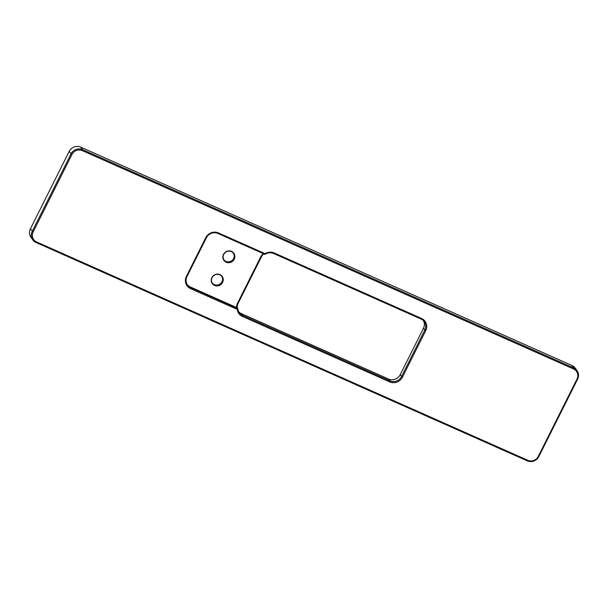 <?xml version="1.0" encoding="UTF-8"?>
<svg xmlns="http://www.w3.org/2000/svg" width="608" height="608" viewBox="0 0 608 608"><rect width="100%" height="100%" fill="white"/><g stroke="black" fill="none" stroke-linecap="round" stroke-linejoin="round"><path stroke-width="0.91" d="M219.731 274.808A5.784 5.472 143.8 0 0 212.504 283.336A5.784 5.472 143.8 0 0 220.4 284.331A5.784 5.472 143.8 0 0 219.731 274.808M221.692 276.313A5.784 5.472 -36.2 0 1 212.367 283.138M219.952 274.596A6.133 5.806 143.8 0 0 211.227 280.645A6.133 5.806 143.8 0 0 220.537 284.787A6.133 5.806 143.8 0 0 219.952 274.596M231.58 251.378A6.133 5.806 143.8 0 0 222.855 257.435A6.133 5.806 143.8 0 0 232.165 261.569A6.133 5.806 143.8 0 0 231.58 251.378M263.264 253.627A9.637 9.12 143.8 0 0 260.779 256.789L237.523 303.217A9.637 9.12 143.8 0 0 236.512 307.496L190.296 286.953A8.755 8.292 143.8 0 1 187.363 284.726M231.352 251.598A5.784 5.472 143.8 0 0 224.132 260.118A5.784 5.472 143.8 0 0 232.028 261.121A5.784 5.472 143.8 0 0 231.352 251.598M217.922 233.472L265.012 254.402A8.755 8.292 -36.2 0 1 273.592 253.483L420.972 318.995A8.755 8.292 -36.2 0 1 424.164 321.564A8.755 8.292 -36.2 0 1 424.772 330.152L401.523 376.58A8.755 8.292 -36.2 0 1 389.971 380.904L242.592 315.392A8.755 8.292 -36.2 0 1 239.4 312.824A8.755 8.292 -36.2 0 1 237.88 308.568L190.798 287.637A8.755 8.292 -36.2 0 1 187.606 285.076A8.755 8.292 -36.2 0 1 186.998 276.488L206.37 237.796A8.755 8.292 -36.2 0 1 217.922 233.472L218.477 232.925L265.134 253.665L265.012 254.402M263.826 253.87A8.755 8.292 143.8 0 0 261.379 256.903L238.123 303.331A8.755 8.292 143.8 0 0 237.219 307.656L236.512 307.496M237.219 307.656L237.88 308.568L237.234 309.381L190.578 288.64A9.637 9.12 -36.2 0 1 186.398 276.374L205.77 237.682A9.637 9.12 -36.2 0 1 218.477 232.925M32.84 239.932L31.008 237.424A8.755 8.292 -36.2 0 1 30.4 228.844L69.152 151.453A8.755 8.292 -36.2 0 1 80.704 147.128L571.968 365.507A8.755 8.292 -36.2 0 1 575.16 368.068L576.992 370.576A8.755 8.292 -36.2 0 1 577.6 379.156L538.848 456.547A8.755 8.292 -36.2 0 1 527.296 460.872L36.032 242.493A8.755 8.292 -36.2 0 1 32.84 239.932A8.755 8.292 -36.2 0 1 32.232 231.344L70.984 153.961A8.755 8.292 -36.2 0 1 82.536 149.636L573.8 368.007A8.755 8.292 -36.2 0 1 576.992 370.576M233.32 253.095A5.784 5.472 -36.2 0 1 223.995 259.92M238.8 311.866A8.755 8.292 143.8 0 0 241.262 313.568L388.641 379.08A8.755 8.292 143.8 0 0 400.186 374.756L423.442 328.328A8.755 8.292 143.8 0 0 423.434 320.697M265.134 253.665A9.637 9.12 -36.2 0 1 274.147 252.936L421.526 318.448A9.637 9.12 -36.2 0 1 425.706 330.714L402.458 377.15A9.637 9.12 -36.2 0 1 389.751 381.908L242.372 316.396A9.637 9.12 -36.2 0 1 237.234 309.381M577 379.042L538.247 456.433A7.881 7.463 -36.2 0 1 527.85 460.324L36.586 241.954A7.881 7.463 -36.2 0 1 33.166 231.914L71.919 154.531A7.881 7.463 -36.2 0 1 82.316 150.632L573.58 369.01A7.881 7.463 -36.2 0 1 577 379.042L577.6 379.156M261.379 256.903L260.779 256.789M238.123 303.331L237.523 303.217M190.578 288.64L190.798 287.637L190.296 286.953M205.77 237.682L206.37 237.796M186.398 276.374L186.998 276.488M242.372 316.396L242.592 315.392L241.262 313.568M571.968 365.507L573.8 368.007L573.58 369.01M80.704 147.128L82.536 149.636L82.316 150.632M69.152 151.453L71.919 154.531M30.4 228.844L33.166 231.914M274.147 252.936L273.592 253.483M389.751 381.908L389.971 380.904L388.641 379.08M538.848 456.547L538.247 456.433M527.296 460.872L527.85 460.324M36.032 242.493L36.586 241.954M425.706 330.714L423.442 328.328M402.458 377.15L400.186 374.756M421.526 318.448L420.972 318.995"/></g></svg>
